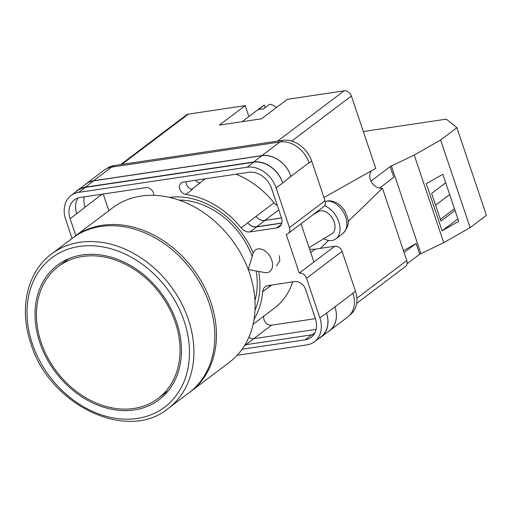 <?xml version="1.0" encoding="UTF-8"?>
<svg xmlns="http://www.w3.org/2000/svg" width="512" height="512" viewBox="0 0 512 512"><rect width="100%" height="100%" fill="white"/><g stroke="black" fill="none" stroke-linecap="round" stroke-linejoin="round"><path stroke-width="0.77" d="M169.728 197.389A77.382 60.595 52.9 0 1 253.216 253.126M258.675 271.437A77.382 60.595 52.9 0 1 254.989 310.291M254.957 300.595A73.165 57.293 -127.1 0 0 256.134 270.976M252.186 256.486A73.165 57.293 -127.1 0 0 179.046 200.07M276.48 265.907L279.808 260.723L279.322 255.712M310.688 252.493L315.091 249.165A21.082 16.506 52.9 0 1 309.523 249.011M315.091 249.165L334.822 246.221A6.49 5.082 52.9 0 1 342.093 251.392L306.515 278.259L319.859 317.907A25.946 20.32 -127.1 0 1 314.451 341.754A25.946 20.32 -127.1 0 1 306.842 344.902L237.126 355.315M349.907 314.982L350.022 314.893A25.946 20.32 52.9 0 0 355.437 291.04L342.093 251.392M106.694 168.621A25.946 20.32 52.9 0 1 114.253 165.517L112.237 167.04M334.822 246.221L299.251 273.082L286.208 234.33A6.49 5.082 -127.1 0 0 288.109 233.542L323.686 206.682A6.49 5.082 52.9 0 0 325.037 200.717L311.693 161.069A25.946 20.32 52.9 0 0 282.624 140.365L114.253 165.517M313.901 262.022L301.03 223.789M241.152 227.878A9.728 7.616 -127.1 0 0 249.99 231.91L276.595 227.942A9.728 7.616 -127.1 0 0 279.45 226.758A9.728 7.616 -127.1 0 0 281.478 217.818L271.648 188.602A20.435 16 -127.1 0 0 248.755 172.301L183.174 182.093A6.72 5.261 -127.1 0 0 181.21 182.906A6.72 5.261 -127.1 0 0 179.962 189.51A6.72 5.261 -127.1 0 0 185.83 194.445A80.755 63.238 -127.1 0 1 241.152 227.878L247.75 222.899A9.728 7.616 -127.1 0 0 256.595 226.931L281.779 223.168M254.086 319.078A80.755 63.238 -127.1 0 0 262.643 291.731A9.728 7.616 -127.1 0 1 265.197 286.752A9.728 7.616 -127.1 0 1 268.051 285.574L294.656 281.6A9.728 7.616 -127.1 0 1 305.555 289.363L315.386 318.573A20.435 16 -127.1 0 1 311.13 337.357A20.435 16 -127.1 0 1 305.133 339.834L242.08 349.248M153.875 195.309A6.72 5.261 -127.1 0 0 145.958 187.654L80.384 197.446A20.435 16 -127.1 0 0 74.394 199.923A20.435 16 -127.1 0 0 70.131 218.707L75.827 235.629M306.515 278.259A6.49 5.082 -127.1 0 0 299.251 273.082M288.109 233.542A6.49 5.082 -127.1 0 0 289.466 227.584L276.122 187.936A25.946 20.32 -127.1 0 0 247.046 167.232L78.682 192.384A25.946 20.32 -127.1 0 0 71.072 195.526A25.946 20.32 -127.1 0 0 65.658 219.373L72.083 238.458M84.602 185.024A25.946 20.32 52.9 0 1 85.933 183.898L103.962 170.285A25.946 20.32 52.9 0 1 111.571 167.142L93.542 180.755L261.914 155.603A25.946 20.32 52.9 0 1 290.982 176.307L282.72 182.95A25.946 20.32 -127.1 0 0 253.651 162.246L247.046 167.232M290.982 176.307L309.011 162.694A25.946 20.32 52.9 0 1 309.12 163.014L309.011 162.694A25.946 20.32 52.9 0 0 279.942 141.99L111.571 167.142M352.858 292.986A25.946 20.32 52.9 0 1 352.966 293.312L355.437 291.04M334.906 306.829L326.534 313.152A25.946 20.32 52.9 0 1 321.126 336.998L329.498 330.675A25.946 20.32 52.9 0 0 334.906 306.829L352.966 293.306A25.946 20.32 52.9 0 1 347.558 317.158L329.53 330.771A25.946 20.32 52.9 0 1 328.083 331.744M102.029 194.214L85.024 207.174A20.435 16 52.9 0 1 84.186 196.883M316.122 329.357L253.856 338.656A6.72 5.261 52.9 0 1 248.941 337.075M191.725 189.312L200.045 183.034A6.72 5.261 52.9 0 1 195.398 180.269M78.112 197.984A20.435 16 -127.1 0 0 76.73 213.722L70.131 218.707M85.024 207.174L76.73 213.722M245.062 344.685A6.72 5.261 -127.1 0 0 246.157 344.646L311.738 334.848A20.435 16 -127.1 0 0 314.01 334.31M253.651 162.246L85.28 187.398A25.946 20.32 -127.1 0 0 77.67 190.541L71.072 195.526M326.534 313.152L319.859 317.907M314.451 341.754L321.05 336.774A25.946 20.32 -127.1 0 0 326.458 312.922M186.022 181.67A6.72 5.261 -127.1 0 0 192.435 189.459L185.83 194.445M103.219 194.035L108.826 210.707M292.698 281.888A80.755 63.238 52.9 0 1 274.426 308.166L253.094 324.275M271.693 285.03L269.229 286.886A80.755 63.238 -127.1 0 0 269.242 286.746L262.643 291.731M269.472 285.357A9.728 7.616 -127.1 0 0 269.242 286.746M247.75 222.899A80.755 63.238 -127.1 0 0 247.654 222.771A9.728 7.616 52.9 0 0 256.48 226.79L281.818 223.008M278.797 209.843L264.806 220.41A9.728 7.616 52.9 0 1 255.981 216.397A80.755 63.238 52.9 0 1 256.026 216.454L247.654 222.771M236.032 174.202A80.755 63.238 52.9 0 1 274.01 202.784L255.981 216.397M75.597 192.102A25.946 20.32 52.9 0 1 77.594 190.317L85.965 183.994A25.946 20.32 52.9 0 1 93.574 180.851L261.946 155.699L253.574 162.022A25.946 20.32 52.9 0 1 282.643 182.726M253.574 162.022L85.203 187.174A25.946 20.32 52.9 0 0 77.594 190.317M321.126 336.998A25.946 20.32 52.9 0 1 318.861 338.426M269.229 286.886A9.728 7.616 52.9 0 1 269.504 285.357M261.946 155.699A25.946 20.32 52.9 0 1 291.014 176.403M281.53 217.978L264.851 220.467A9.728 7.616 52.9 0 1 256.026 216.454M85.933 183.898A25.946 20.32 52.9 0 1 93.542 180.755M264.806 220.41L281.51 217.914M334.938 306.925A25.946 20.32 52.9 0 1 329.53 330.771M315.411 318.643L271.59 325.19A6.72 5.261 52.9 0 1 265.645 322.592A6.72 5.261 52.9 0 1 263.853 316.147M277.389 205.651A9.728 7.616 52.9 0 1 274.01 202.784M248.25 269.536L264.749 272.55A12.973 8.557 -121.3 0 0 268.307 272.326A12.973 8.557 -121.3 0 0 269.382 271.821A12.973 8.557 -121.3 0 0 271.731 260.128A12.973 8.557 -121.3 0 0 256.954 249.152A12.973 8.557 -121.3 0 0 255.885 249.664A12.973 8.557 -121.3 0 0 253.114 253.44L248.224 269.472M324.582 205.741A19.462 12.832 58.7 0 1 338.669 221.53A19.462 12.832 58.7 0 1 336.032 238.752A19.462 12.832 58.7 0 1 333.613 240.077A19.462 12.832 58.7 0 1 323.674 238.746M312.173 215.373L318.349 211.616A12.973 8.557 58.7 0 1 319.418 211.104A12.973 8.557 58.7 0 1 332.851 219.021A12.973 8.557 58.7 0 1 331.846 233.773L309.062 247.648M325.318 201.824L328.051 200.806C334.906 200.755 340.448 204.09 344.678 210.816C347.699 218.01 351.59 223.757 343.098 233.229A18.419 12.147 -121.3 0 0 344.186 213.632A18.419 12.147 -121.3 0 0 326.854 201.12M379.514 188.128L393.83 177.312L390.221 166.579L414.234 155.053L440.627 139.994L456.902 127.699L446.285 119.142L363.334 131.533M456.902 127.699L486.4 215.341L470.118 227.635L443.725 242.694L419.712 254.221L407.04 263.795M370.938 181.107L371.123 181.472M414.234 155.053L443.725 242.694M440.627 139.994L470.118 227.635M426.285 183.712L442.138 230.81L458.701 221.357L442.854 174.259L426.285 183.712M419.712 254.221L416.102 243.494L403.443 250.714M391.392 165.914L420.89 253.555M390.221 166.579L370.995 181.094M416.102 243.494L404.07 252.576M445.715 182.765L431.648 193.382L440.966 221.088L455.034 210.464M457.882 218.918L442.138 230.81M440.384 219.341L454.451 208.717M435.61 205.152L449.677 194.528M249.587 273.299A96.813 75.808 -127.1 0 0 112.717 207.77L74.054 236.966A96.813 75.808 52.9 0 1 210.925 302.496A96.813 75.808 52.9 0 1 190.739 391.482L229.402 362.285A96.813 75.808 -127.1 0 0 249.587 273.299M175.334 322.438A82.701 64.762 -127.1 0 0 58.406 266.464A82.701 64.762 -127.1 0 0 41.165 342.483A82.701 64.762 -127.1 0 0 158.086 398.458A82.701 64.762 -127.1 0 0 175.334 322.438M39.846 342.675A84.326 66.029 -127.1 0 0 159.066 399.75A84.326 66.029 -127.1 0 0 176.646 322.24A84.326 66.029 -127.1 0 0 57.434 265.165A84.326 66.029 -127.1 0 0 39.846 342.675M209.312 303.712A96.813 75.808 -127.1 0 0 72.442 238.182L51.52 253.99A96.813 75.808 52.9 0 1 188.384 319.514A96.813 75.808 52.9 0 1 168.198 408.499L189.126 392.698A96.813 75.808 -127.1 0 0 209.312 303.712M242.048 121.696L263.046 105.843A12.973 10.157 -127.1 0 1 264.346 105.043L257.907 109.901A12.973 10.157 52.9 0 1 260.41 109.133A12.973 10.157 52.9 0 1 263.168 109.12L269.606 104.256A12.973 10.157 -127.1 0 1 276.518 107.475M264.346 105.043L265.203 107.584M277.542 141.126L344.122 90.848L287.296 99.334L261.536 118.784L219.45 125.075L245.203 105.626L188.378 114.112L121.805 164.39M120.73 164.55L186.477 114.899A6.49 5.082 52.9 0 1 188.378 114.112M248.877 116.544L245.203 105.626M344.122 90.848A6.49 5.082 52.9 0 1 351.386 96.026L291.706 141.094M323.962 197.51L375.738 168.39L351.386 96.026M371.411 170.822A10.784 8.448 -127.1 0 0 371.693 182.458A10.784 8.448 -127.1 0 0 382.413 188.218L348.026 221.574M356.87 298.259L406.765 260.576L382.413 188.218M406.765 260.576A6.49 5.082 52.9 0 1 405.414 266.541L356.634 303.379M328.563 240.454L320.397 248.371M85.28 187.398L78.682 192.384M282.72 182.95L276.122 187.936M325.037 200.717L289.466 227.584M311.693 161.069L309.12 163.014M246.157 344.646L244.173 346.144M311.738 334.848L305.133 339.834M256.595 226.931L249.99 231.91M205.274 178.797L199.725 182.982M281.363 224.339L276.595 227.942M93.574 180.851L85.203 187.174M253.856 338.656L245.888 344.678M314.938 332.71L312.218 334.765M264.851 220.467L256.48 226.79M279.942 141.99L261.914 155.603M271.59 325.19L253.734 338.675M282.624 140.365L280.582 141.907M184.147 321.12A93.568 73.267 -127.1 0 0 79.302 246.458A93.568 73.267 -127.1 0 0 32.352 343.795A93.568 73.267 -127.1 0 0 137.19 418.464A93.568 73.267 -127.1 0 0 184.147 321.12M343.098 233.229L336.032 238.752M74.054 236.966L73.248 237.587M189.92 392.09L190.739 391.482M68.691 258.694L58.406 266.464M168.371 390.694L158.086 398.458M51.52 253.99C27.091 271.878 18.778 308.864 30.886 343.616C49.21 405.011 127.341 442.586 168.198 408.499"/></g></svg>
